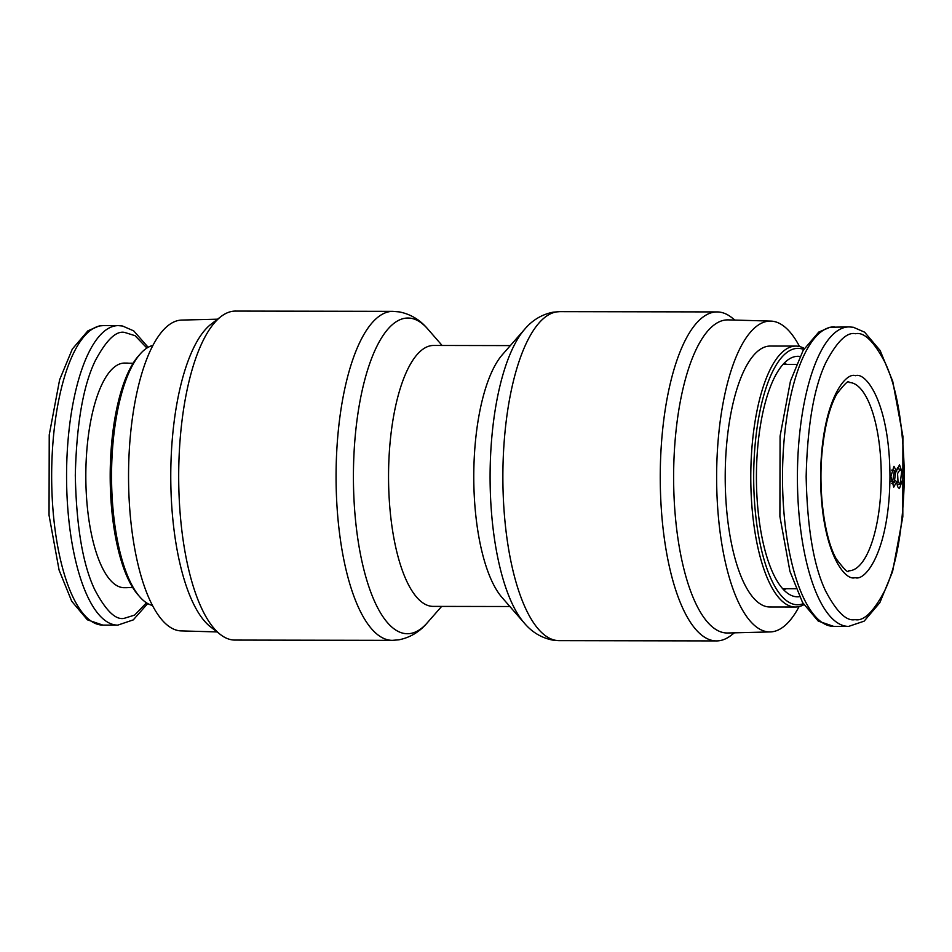 <?xml version="1.0" encoding="UTF-8"?>
<svg xmlns="http://www.w3.org/2000/svg" width="952" height="952" viewBox="0 0 952 952"><rect width="100%" height="100%" fill="white"/><g stroke="black" fill="none" stroke-linecap="round" stroke-linejoin="round"><path stroke-width="1.43" d="M734.408 632.818L730.981 635.46A164.494 56.537 -89.9 0 1 716.487 640.922A164.494 56.537 -89.9 0 1 660.248 476.321A164.494 56.537 -89.9 0 1 717.058 311.923L559.693 311.649A164.494 56.537 90.1 0 0 502.87 476.048A164.494 56.537 90.1 0 0 559.11 640.648L552.6 640.089C541.331 637.816 531.87 632.116 524.231 622.989A157.853 54.252 90.1 0 1 490.09 476.024A157.853 54.252 90.1 0 1 524.742 329.178L502.418 354.632A130.46 44.839 90.1 0 0 473.775 476A130.46 44.839 90.1 0 0 502.002 597.463L524.231 622.989M716.487 640.922L559.11 640.648M799.085 606.591A155.426 53.407 -89.9 0 1 770.263 631.926L727.649 632.997A156.556 53.8 -89.9 0 1 727.161 632.997A156.556 53.8 -89.9 0 1 673.623 476.345A156.556 53.8 -89.9 0 1 727.709 319.884A156.556 53.8 -89.9 0 1 728.197 319.884L770.811 321.098A155.426 53.407 -89.9 0 1 799.537 346.54M770.263 631.926A155.426 53.407 -89.9 0 1 769.775 631.938A155.426 53.407 -89.9 0 1 716.63 476.416A155.426 53.407 -89.9 0 1 770.311 321.086A155.426 53.407 -89.9 0 1 770.811 321.098M510.343 345.6L433.612 345.457A130.46 44.839 90.1 0 0 388.547 475.845A130.46 44.839 90.1 0 0 433.16 606.388L509.891 606.519M795.384 607.019A130.46 44.839 -89.9 0 1 750.783 476.476A130.46 44.839 -89.9 0 1 795.836 346.088L770.275 346.052A130.46 44.839 90.1 0 0 725.21 476.44A130.46 44.839 90.1 0 0 769.823 606.983L795.384 607.019A130.46 44.839 -89.9 0 0 803.845 604.698M803.238 603.687A128.199 44.054 -89.9 0 1 797.526 604.758A128.199 44.054 -89.9 0 1 753.687 476.488A128.199 44.054 -89.9 0 1 797.966 348.361A128.199 44.054 -89.9 0 1 803.678 349.455M392.89 311.352L235.513 311.078A164.494 56.537 90.1 0 0 221.019 316.54A164.494 56.537 90.1 0 0 178.69 475.476A164.494 56.537 90.1 0 0 220.459 634.567A164.494 56.537 90.1 0 0 234.942 640.077L392.307 640.351A164.494 56.537 90.1 0 1 336.068 475.75A164.494 56.537 90.1 0 1 392.89 311.352L399.4 311.911C410.669 314.184 420.13 319.884 427.769 329.011A157.853 54.252 90.1 0 0 407.944 318.027A157.853 54.252 90.1 0 0 353.418 475.786A157.853 54.252 90.1 0 0 407.385 633.734A157.853 54.252 90.1 0 0 427.258 622.822C419.582 631.914 410.098 637.59 398.828 639.827L392.307 640.351M799.49 596.69A120.249 41.329 -89.9 0 1 797.538 596.821A120.249 41.329 -89.9 0 1 791.862 595.666A120.249 41.329 -89.9 0 1 756.423 476.488A120.249 41.329 -89.9 0 1 792.278 357.44A120.249 41.329 -89.9 0 1 797.954 356.31A120.249 41.329 -89.9 0 1 799.906 356.441M783.52 589.645A113.443 38.984 90.1 0 0 786.34 588.717M786.733 364.366A113.443 38.984 90.1 0 0 783.912 363.426M221.019 316.54L211.046 324.204A156.556 53.8 90.1 0 0 170.765 475.464A156.556 53.8 90.1 0 0 210.523 626.868L220.459 634.567M217.591 319.182L181.737 320.074A155.426 53.407 90.1 0 0 128.544 475.393A155.426 53.407 90.1 0 0 181.189 630.902L217.044 631.926M796.324 364.39L783.044 364.366L796.324 364.39M782.651 588.705L795.932 588.729L782.651 588.705M152.915 345.409A130.46 44.839 90.1 0 0 140.194 354.001A130.46 44.839 90.1 0 0 111.551 475.369A130.46 44.839 90.1 0 0 139.766 596.833A130.46 44.839 90.1 0 0 152.463 605.46M140.194 354.001L138.338 356.107A128.199 44.054 90.1 0 0 110.194 475.357A128.199 44.054 90.1 0 0 137.921 594.714L139.766 596.833M849.148 326.905L853.408 327.286L864.594 332.165L880.136 350.503L892.714 381.228L902.912 436.337L902.817 516.746L892.583 571.569L879.85 602.652L864.13 621.156L848.625 626.404A149.75 51.468 -89.9 0 1 797.419 476.559A149.75 51.468 -89.9 0 1 849.148 326.905L829.966 327.25L818.768 332.081L803.155 350.36L790.469 381.05L780.081 436.123L779.902 516.531L789.946 571.39L802.56 602.521L818.208 621.073L833.702 626.38A149.75 51.468 -89.9 0 1 782.508 476.535A149.75 51.468 -89.9 0 1 834.226 326.869M848.625 626.404L833.702 626.38M133.125 363.236L124.795 363.212A112.312 38.592 -89.9 0 1 126.747 363.081L124.617 363.069A112.312 38.592 90.1 0 0 85.823 475.322A112.312 38.592 90.1 0 0 124.224 587.705L126.354 587.705A112.312 38.592 -89.9 0 1 124.414 587.562L132.733 587.574M126.747 363.081A112.312 38.592 -89.9 0 1 128.698 363.224M717.058 311.923A164.494 56.537 -89.9 0 1 731.541 317.433L734.956 320.074M795.836 346.088A130.46 44.839 -89.9 0 1 804.297 348.444M896.665 471.609L893.952 466.29L890.905 476.5L893.726 487.162L896.653 481.783L897.76 486.9L899.39 488.638L903.638 476.809L899.533 464.826L895.558 472.573M895.582 480.748L896.653 481.783M897.486 467.599L897.962 468.741M897.938 484.627L897.391 485.937M898.033 482.045L897.569 473.537L900.164 469.372L901.687 471.407L900.152 483.997L898.033 482.045L896.701 482.295M892.714 480.986L894.285 482.64L895.523 472.478L894.356 470.871L892.714 480.986L891.167 481.272M128.306 587.562A112.312 38.592 -89.9 0 1 126.354 587.705M855.098 577.626C865.237 581.708 889.37 551.458 889.977 476.726C889.632 401.994 865.606 371.649 855.455 375.695C845.305 371.613 821.183 401.875 820.576 476.607C820.922 551.339 844.948 581.672 855.098 577.626M849.053 382.49A94.165 32.356 -89.9 0 1 881.243 476.702A94.165 32.356 -89.9 0 1 848.72 570.807C848.529 573.628 844.364 569.629 836.225 558.8C824.575 538.392 818.066 491.363 822.195 451.081C824.718 426.282 829.513 407.349 836.606 394.283C844.71 383.656 848.851 379.729 849.053 382.49M855.527 333.724C864.071 331.82 873.876 341.375 884.955 362.355C896.832 387.202 903.317 425.33 904.4 476.75C903.127 528.158 896.51 566.261 884.551 591.073C873.4 612.017 863.559 621.525 855.027 619.609C846.483 621.501 836.677 611.957 825.598 590.966C813.722 566.119 807.236 527.991 806.154 476.571C807.415 425.163 814.031 387.059 826.003 362.26C837.153 341.304 846.994 331.796 855.527 333.724M146.489 602.818L134.577 615.111L124.176 618.336C115.632 620.228 105.827 610.672 94.748 589.693C82.872 564.845 76.386 526.718 75.303 475.298C76.565 423.89 83.181 385.786 95.152 360.975C106.303 340.031 116.144 330.522 124.676 332.438L135.065 335.699L146.929 348.039M103.375 325.596L99.115 325.977L87.917 330.808L72.304 349.087L59.619 379.777L49.23 434.85L49.04 515.258L59.095 570.105L71.709 601.247L87.358 619.8L102.852 625.095A149.75 51.468 90.1 0 1 51.658 475.262A149.75 51.468 90.1 0 1 103.375 325.596L118.298 325.62A149.75 51.468 90.1 0 0 66.569 475.286A149.75 51.468 90.1 0 0 117.774 625.131L133.28 619.883L147.703 603.556M442.109 345.481L427.769 329.011M559.693 311.649L553.172 312.173C541.89 314.41 532.418 320.086 524.742 329.178M441.657 606.4L427.258 622.822M897.212 468.527L900.164 469.372M897.105 484.877L900.152 483.997M894.285 482.64L891.56 483.426M894.356 470.871L891.667 470.098M118.298 325.62L122.546 326.012L133.744 330.891L148.155 347.302M102.852 625.095L117.774 625.131"/></g></svg>
